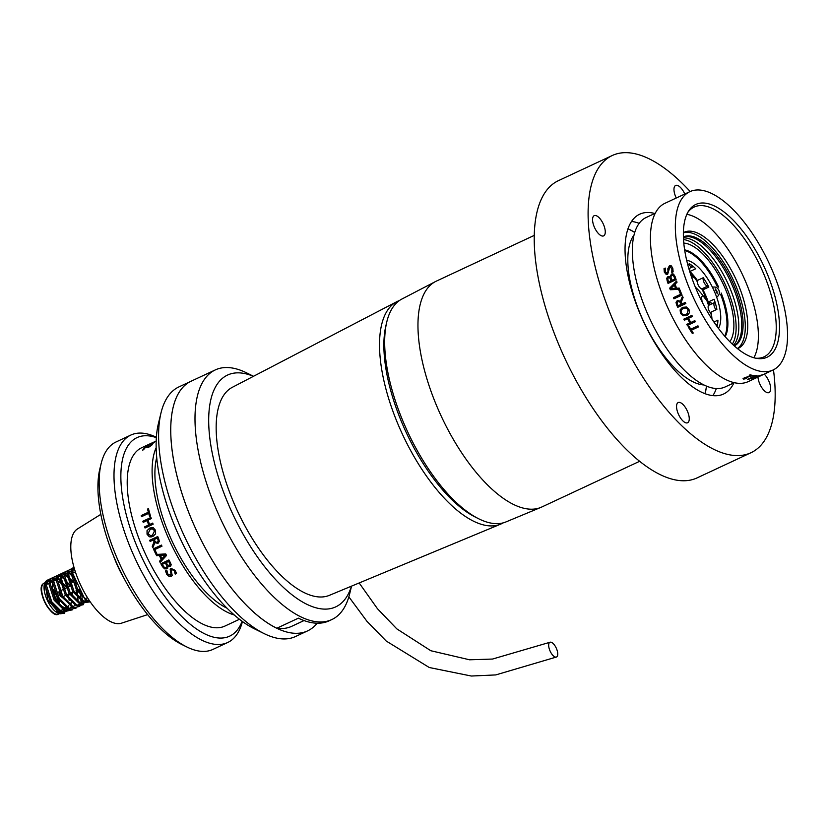 <?xml version="1.0" encoding="UTF-8"?>
<svg xmlns="http://www.w3.org/2000/svg" width="829" height="829" viewBox="0 0 829 829"><rect width="100%" height="100%" fill="white"/><g stroke="black" fill="none" stroke-linecap="round" stroke-linejoin="round"><path stroke-width="1.24" d="M678.329 402.49A11.15 4.715 65 0 0 678.184 402.552A11.15 4.715 65 0 0 678.557 414.479A11.15 4.715 65 0 0 687.469 422.821A11.15 4.715 65 0 0 687.624 422.759A11.15 4.715 65 0 0 687.251 410.842A11.15 4.715 65 0 0 678.329 402.49M594.341 215.602A11.15 4.715 65 0 0 594.196 215.675A11.15 4.715 65 0 0 594.559 227.592A11.15 4.715 65 0 0 603.481 235.944A11.15 4.715 65 0 0 603.636 235.882A11.15 4.715 65 0 0 603.263 223.954A11.15 4.715 65 0 0 594.341 215.602M684.795 194.027A11.15 4.715 65 0 0 675.759 185.416A11.15 4.715 65 0 0 675.604 185.478A11.15 4.715 65 0 0 676.267 198.017M758.048 377.019L757.965 377.05A11.15 4.715 65 0 0 762.183 388.19A11.15 4.715 65 0 0 768.887 392.635A11.15 4.715 65 0 0 769.032 392.573A11.15 4.715 65 0 0 770.11 384.677A11.15 4.715 65 0 0 764.224 374.128M253.415 376.335A127.915 54.03 65 0 0 229.218 374.356A127.915 54.03 65 0 0 230.825 509.814A127.915 54.03 65 0 0 334.035 607.584A127.915 54.03 65 0 0 351.434 586.176M351.548 586.134L349.703 593.699A137.759 58.185 -115 0 1 331.849 619.553A137.759 58.185 -115 0 1 329.983 620.33A137.759 58.185 -115 0 1 219.82 517.203A137.759 58.185 -115 0 1 215.239 369.941A137.759 58.185 -115 0 1 217.105 369.154A137.759 58.185 -115 0 1 246.534 372.843L253.519 376.283M331.849 619.553L329.154 620.817A137.759 58.185 -115 0 1 327.289 621.595A137.759 58.185 -115 0 1 298.399 618.165L276.855 628.237A127.915 54.03 65 0 0 291.715 626.309L304.036 620.558M399.412 300.554A122.765 51.854 65 0 0 399.236 300.616A122.765 51.854 65 0 0 396.728 301.725L232.255 387.35A114.796 48.486 65 0 0 237.291 510.633A114.796 48.486 65 0 0 328.657 595.626A114.796 48.486 65 0 0 329.403 595.336L500.623 524.146A122.765 51.854 65 0 0 503.255 522.84M396.728 301.725A122.765 51.854 65 0 0 402.117 433.567A122.765 51.854 65 0 0 499.825 524.456A122.765 51.854 65 0 0 500.623 524.146M534.197 235.415L436.272 281.166A124.64 52.652 65 0 0 435.422 281.591L401.93 299.02A123.013 51.958 65 0 0 386.687 322.326A123.013 51.958 65 0 0 407.764 432.044A123.013 51.958 65 0 0 478.385 518.622A123.013 51.958 65 0 0 505.244 522.208A123.013 51.958 65 0 0 506.042 521.887L540.902 507.389A124.64 52.652 65 0 0 541.783 507.006L639.698 461.266M435.422 281.591A124.64 52.652 65 0 0 440.893 415.433A124.64 52.652 65 0 0 540.093 507.711A124.64 52.652 65 0 0 540.902 507.389M690.184 191.52A163.997 69.273 65 0 0 614.424 154.608A163.997 69.273 65 0 0 612.206 155.541L558.331 180.701A163.997 69.273 65 0 0 563.782 356.024A163.997 69.273 65 0 0 694.93 478.799A163.997 69.273 65 0 0 697.148 477.867L751.022 452.707A163.997 69.273 65 0 0 773.467 369.807M612.206 155.541A163.997 69.273 65 0 0 617.657 330.864A163.997 69.273 65 0 0 748.805 453.629A163.997 69.273 65 0 0 751.022 452.707M654.775 213.488A99.221 41.906 65 0 0 640.962 213.664A99.221 41.906 65 0 0 639.625 214.234A99.221 41.906 65 0 0 642.921 320.295A99.221 41.906 65 0 0 722.266 394.573A99.221 41.906 65 0 0 723.603 394.013A99.221 41.906 65 0 0 733.903 382.863M712.867 395.599A99.221 41.906 65 0 0 716.329 388.521M639.159 223.333A99.221 41.906 65 0 0 631.511 221.447M386.687 322.326L385.837 325.994A119.656 50.548 65 0 0 406.334 432.717A119.656 50.548 65 0 0 475.027 516.933L478.385 518.622M317.155 623.211A137.759 58.185 -115 0 1 307.611 630.879A137.759 58.185 -115 0 1 194.597 526.353A137.759 58.185 -115 0 1 191.002 381.257A137.759 58.185 65 0 0 184.287 500.478A137.759 58.185 65 0 0 276.855 628.237M705.717 390.956A103.314 43.647 65 0 0 706.432 386.065M634.693 232.503A103.314 43.647 65 0 0 630.486 229.902M307.611 630.879L295.487 636.537A137.759 58.185 -115 0 1 264.202 633.636A137.759 58.185 -115 0 1 182.473 532.021A137.759 58.185 -115 0 1 161.033 412.78A137.759 58.185 -115 0 1 178.877 386.925L215.239 369.941M264.202 633.636L254.192 628.703A127.915 54.03 -115 0 1 178.297 534.342A127.915 54.03 -115 0 1 158.391 423.629L161.033 412.78M156.339 437.639A109.552 46.279 65 0 0 138.433 437.028A109.552 46.279 65 0 0 139.811 553.026A109.552 46.279 65 0 0 228.193 636.765A109.552 46.279 65 0 0 242.13 621.284M242.431 621.501A114.464 48.351 -115 0 1 227.716 642.496A114.464 48.351 -115 0 1 226.172 643.138A114.464 48.351 -115 0 1 134.63 557.451A114.464 48.351 -115 0 1 130.827 435.07A114.464 48.351 -115 0 1 132.371 434.427A114.464 48.351 -115 0 1 156.37 437.266M130.827 435.07L116.008 441.992A114.464 48.351 65 0 0 101.179 463.484A114.464 48.351 65 0 0 120.651 566.166A114.464 48.351 65 0 0 186.908 647.003A114.464 48.351 65 0 0 211.364 650.06A114.464 48.351 65 0 0 212.908 649.418L227.716 642.496M186.908 647.003L181.903 644.537A109.552 46.279 -115 0 1 118.495 567.181A109.552 46.279 -115 0 1 99.853 468.903L101.179 463.484M239.467 619.273L224.96 626.05A98.392 41.564 -115 0 1 223.063 626.807A98.392 41.564 -115 0 1 144.64 552.29A98.392 41.564 -115 0 1 141.666 447.743L150.153 443.784M156.702 457.504A93.48 39.481 65 0 0 172.453 541.969A93.48 39.481 65 0 0 227.125 608.258M234.317 615.004A98.392 41.564 -115 0 1 170.567 542.85A98.392 41.564 -115 0 1 156.142 447.66M170.401 575.305L170.929 573.678L170.142 569.108L171.033 568.393L175.271 570.404L176.504 573.502L175.23 574.103A98.392 41.564 -115 0 1 175.178 574.02L174.349 570.829L171.831 569.492L171.313 571.274L172.245 575.502L171.261 576.342L168.992 576.331L166.733 574.29L165.52 570.974L166.836 570.352A98.392 41.564 -115 0 0 166.878 570.435L167.665 573.865L170.401 575.305L170.992 574.798M176.494 573.45L175.271 574.031A98.236 41.491 -115 0 1 175.22 573.948L174.391 570.756L171.872 569.419L171.313 569.886M164.567 568.849L162.494 566.704A98.392 41.564 -115 0 1 160.826 563.72L168.909 559.948A98.392 41.564 -115 0 0 170.287 562.425L171.22 564.798L170.225 566.352L167.904 566.041L167.717 568.207L166.878 568.86L164.567 568.849L162.536 566.653A98.236 41.491 -115 0 1 160.888 563.689M170.94 565.824L167.904 566.041M159.5 561.254L161.292 559.357A98.392 41.564 -115 0 1 159.303 555.482L156.619 555.668A98.392 41.564 -115 0 1 156.028 554.477L165.717 553.917A98.392 41.564 -115 0 0 166.525 555.471L160.121 562.425A98.392 41.564 -115 0 1 159.5 561.254L161.354 559.306A98.236 41.491 -115 0 1 159.365 555.44L156.681 555.627A98.236 41.491 -115 0 1 156.111 554.466M153.365 548.85L161.448 545.078A98.392 41.564 -115 0 0 161.966 546.207L154.805 549.554A98.392 41.564 -115 0 0 156.899 553.938L155.976 554.363A98.392 41.564 -115 0 1 153.365 548.85L161.448 545.078M158.007 543.389L154.847 542.694L152.847 547.72A98.392 41.564 -115 0 1 152.235 546.352L154.101 541.845A98.392 41.564 -115 0 1 153.303 539.959L150.132 541.441A98.392 41.564 -115 0 1 149.655 540.301L157.738 536.518A98.392 41.564 -115 0 0 158.774 539.016L159.334 541.534L157.634 543.534M152.909 536.456L149.324 536.788L147.044 534.239L147.023 530.664L149.748 528.063L153.303 527.741L155.531 530.28L155.603 533.855L152.909 536.456M144.65 526.85L148.629 524.985A98.392 41.564 -115 0 1 147.189 520.519L143.199 522.384A98.392 41.564 -115 0 1 142.847 521.244L150.93 517.472A98.392 41.564 -115 0 0 151.282 518.612L148.111 520.094A98.392 41.564 -115 0 0 149.552 524.56L152.723 523.078A98.392 41.564 -115 0 0 153.116 524.229L145.034 528A98.392 41.564 -115 0 1 144.65 526.85L148.712 524.995A98.236 41.491 -115 0 1 147.272 520.539L147.189 520.519M148.681 513.348L141.521 516.695A98.392 41.564 -115 0 1 141.21 515.565L148.37 512.218A98.392 41.564 -115 0 1 147.531 509.068L148.453 508.643A98.392 41.564 -115 0 0 150.515 516.104L149.593 516.529A98.392 41.564 -115 0 1 148.681 513.348L148.764 513.379A98.236 41.491 -115 0 0 149.666 516.498M144.64 447.774L149.168 446.686L151.189 444.769A98.392 41.564 -115 0 1 151.21 444.748L152.339 444.22L151.997 444.935L148.816 447.173L145.127 447.805A98.392 41.564 -115 0 0 143.583 449.712L142.661 450.137A98.392 41.564 -115 0 1 144.64 447.774L149.251 446.821L151.23 444.8M147.168 445.556L147.987 445.173A98.392 41.564 -115 0 0 147.303 445.691L152.733 443.163A98.392 41.564 -115 0 1 153.406 442.634L154.484 442.365A98.392 41.564 -115 0 0 154.153 442.645L146.888 446.043A98.392 41.564 -115 0 0 146.236 446.624L145.427 446.997A98.392 41.564 -115 0 1 147.168 445.556L147.375 445.639M156.298 440.987L150.225 443.753A98.392 41.564 -115 0 1 150.66 443.556M150.225 443.753L149.51 444.157L150.298 443.898M155.925 441.308L151.075 443.349M150.65 443.774L155.852 441.163M151.147 443.318L150.619 443.774M152.888 443.235A98.236 41.491 -115 0 1 153.479 442.779L153.821 442.624M145.904 446.779A98.236 41.491 -115 0 1 147.241 445.701M151.375 444.986L152.329 444.406M142.94 450.012A98.236 41.491 -115 0 1 144.712 447.919M141.583 516.664A98.236 41.491 -115 0 1 141.293 515.597L148.453 512.249A98.236 41.491 -115 0 1 147.624 509.11L148.474 508.705M143.262 522.353A98.236 41.491 -115 0 1 142.93 521.265L150.94 517.524M149.552 524.56L152.743 523.12M145.096 527.969A98.236 41.491 -115 0 1 144.723 526.861M151.199 536.985L149.396 536.777L147.116 534.239L147.106 530.664L149.831 528.073L152.267 527.513M150.774 535.679L152.484 535.192L154.681 530.715L152.287 528.84L150.204 529.327L147.966 533.824L150.774 535.679L152.412 535.192L154.608 530.715L152.287 528.84M152.235 546.352L154.163 541.834A98.236 41.491 -115 0 1 153.375 539.948L153.303 539.959M150.194 541.41A98.236 41.491 -115 0 1 149.728 540.28L157.748 536.539M158.07 543.358L154.847 542.694M152.888 547.627A98.236 41.491 -115 0 1 152.308 546.321M157.458 542.145L158.277 541.057L157.945 539.482A98.236 41.491 -115 0 1 157.365 538.083L154.225 539.534A98.392 41.564 -115 0 0 154.733 540.736L155.883 542.239L157.386 542.166L158.215 541.078L157.883 539.492A98.392 41.564 -115 0 1 157.292 538.094M156.899 553.927L156.039 554.332A98.236 41.491 -115 0 1 153.427 548.819M160.173 562.363A98.236 41.491 -115 0 1 159.551 561.212M165.334 555.057L160.401 555.409A98.392 41.564 -115 0 0 162.028 558.559L165.334 555.057L162.028 558.559M165.272 555.098L160.401 555.409M170.961 565.792L170.277 566.3M167.727 568.186L164.608 568.787M162.339 564.373A98.392 41.564 -115 0 0 163.178 565.855L164.639 567.668L166.152 567.72L167.043 566.383L166.204 567.668L167.043 566.383L166.349 564.694A98.236 41.491 -115 0 1 165.365 562.932L162.339 564.373L165.365 562.932M166.225 562.559A98.392 41.564 -115 0 0 167.033 564L168.1 565.264L169.417 565.264L170.038 564.394L169.458 565.202L170.038 564.394L169.375 562.725A98.236 41.491 -115 0 1 168.629 561.409L166.225 562.559L168.629 561.409M169.417 565.264L169.997 564.456L169.323 562.787A98.392 41.564 -115 0 1 168.577 561.461M166.349 564.694L166.297 564.746A98.392 41.564 -115 0 1 165.313 562.984M166.152 567.72L166.992 566.445L166.297 564.746M168.992 576.331L166.774 574.228L165.562 570.901M170.442 575.233L170.971 573.616L170.152 569.088M171.872 569.419L171.334 569.855M172.256 575.471L171.302 576.269L169.033 576.259M765.405 357.89A84.289 35.606 -115 0 1 757.126 358.449A84.289 35.606 -115 0 1 699.179 295.912A84.289 35.606 -115 0 1 688.402 211.343A84.289 35.606 -115 0 1 697.479 203.799A84.289 35.606 -115 0 1 765.499 269.736A84.289 35.606 -115 0 1 765.405 357.89M755.685 358.19A82.651 34.911 65 0 0 762.411 357.486A82.651 34.911 65 0 0 764.089 356.822A82.651 34.911 65 0 0 761.633 269.093A82.651 34.911 65 0 0 695.811 206.38A82.651 34.911 65 0 0 694.132 207.053A82.651 34.911 65 0 0 687.676 212.618M764.286 374.097L764.1 374.18A98.392 41.564 65 0 1 763.789 374.335A98.392 41.564 65 0 1 763.333 374.542L757.913 377.071A98.392 41.564 65 0 0 758.359 376.874L763.789 374.335M757.074 377.288L755.913 377.827M773.084 369.993A98.392 41.564 65 0 0 770.162 265.56A98.392 41.564 65 0 0 691.8 190.908A98.392 41.564 65 0 0 689.801 191.696A98.392 41.564 65 0 0 692.723 296.129A98.392 41.564 65 0 0 771.084 370.781A98.392 41.564 65 0 0 773.084 369.993L764.607 373.952A98.392 41.564 65 0 1 762.877 374.656L762.058 375.04A98.392 41.564 65 0 0 762.856 374.739L755.592 378.138A98.392 41.564 65 0 0 755.986 377.972M689.801 191.696L664.879 203.333A98.392 41.564 65 0 0 667.811 307.766A98.392 41.564 65 0 0 746.173 382.418A98.392 41.564 65 0 0 748.172 381.63L757.592 377.226M737.541 348.636A64.04 27.046 65 0 0 738.349 348.304A64.04 27.046 65 0 0 736.442 280.337A64.04 27.046 65 0 0 685.438 231.747A64.04 27.046 65 0 0 684.132 232.255A64.04 27.046 65 0 0 683.365 232.659M655.211 213.281L646.092 217.54A93.48 39.481 65 0 0 648.869 316.751A93.48 39.481 65 0 0 723.313 387.671A93.48 39.481 65 0 0 725.22 386.925L734.328 382.666M633.988 235.042A84.869 35.844 65 0 0 628.807 273.497A84.869 35.844 65 0 0 671.21 364.273L670.029 362.978A82.03 34.652 -115 0 1 652.506 338.957M636.216 304.088A82.03 34.652 -115 0 1 629.045 275.238L628.807 273.497M671.345 265.912L672.806 268.213L673.138 271.829L671.822 272.451A98.392 41.564 65 0 1 671.801 272.358L671.884 268.637L669.842 266.969L667.625 274.409L666.298 274.554L664.298 272.099L664.019 268.679L665.293 268.088A98.392 41.564 65 0 0 665.314 268.171L665.221 271.674L667.148 273.207L668.019 271.311L667.791 268.803L669.366 265.808L670.993 265.726M670.682 266.907L669.842 266.969M666.475 273.29L667.231 273.228L668.101 271.332L667.884 268.834L669.449 265.84L671.428 265.943M673.562 274.119L675.055 276.461A98.392 41.564 65 0 0 676.112 279.642L668.039 283.414A98.392 41.564 65 0 1 667.148 280.772L666.734 278.233L667.925 276.606L669.977 277.01L671.469 274.047L672.93 273.85M677.397 288.181L679.189 288.077A98.392 41.564 65 0 0 679.666 289.3L670.309 289.746A98.392 41.564 65 0 1 669.697 288.129L676.588 281.021A98.392 41.564 65 0 0 677.024 282.243L675.096 284.192A98.392 41.564 65 0 0 676.588 288.233L677.324 288.181M680.609 294.316A98.392 41.564 65 0 1 678.785 289.849L679.707 289.414A98.392 41.564 65 0 0 682.018 295.031L673.936 298.803A98.392 41.564 65 0 1 673.449 297.663L680.609 294.316L673.521 297.642A98.236 41.491 65 0 0 673.998 298.772M677.759 307.321A98.392 41.564 65 0 1 676.609 304.854L676.008 302.357L677.334 300.512L680.505 301.196L682.505 296.171A98.392 41.564 65 0 0 683.096 297.549L681.272 302.036A98.392 41.564 65 0 0 682.143 303.901L685.314 302.419A98.392 41.564 65 0 0 685.842 303.549L677.759 307.321L685.842 303.538M676.609 304.854L676.081 302.336L677.718 300.357M682.713 307.341L686.391 306.989L688.982 309.424L689.386 312.875L686.837 315.414L683.117 315.797L680.495 313.393L680.122 309.911L682.184 307.611M687.365 325.455A98.392 41.564 65 0 1 686.744 324.398L689.915 322.916A98.392 41.564 65 0 1 687.552 318.75L684.381 320.232A98.392 41.564 65 0 1 683.79 319.155L691.863 315.383A98.392 41.564 65 0 0 692.464 316.46L688.474 318.326A98.392 41.564 65 0 0 690.837 322.491L694.826 320.626A98.392 41.564 65 0 0 695.438 321.683L687.365 325.455L695.427 321.642M692.319 333.455A98.392 41.564 65 0 1 688.111 326.709L689.034 326.284A98.392 41.564 65 0 0 690.795 329.175L697.956 325.838A98.392 41.564 65 0 0 698.598 326.854L691.438 330.201A98.392 41.564 65 0 0 693.241 333.03L692.319 333.455L693.21 332.989M746.1 378.635L743.634 379.102L744.255 377.703L751.82 375.806A98.392 41.564 65 0 1 749.198 375.268L750.11 374.832A98.392 41.564 65 0 0 753.406 375.464L744.97 377.848L744.577 378.677L746.608 378.552A98.392 41.564 65 0 0 746.639 378.563L743.033 378.78M753.115 375.433L744.919 377.703L744.577 378.677M756.193 376.055A98.392 41.564 65 0 1 755.281 376.055L749.862 378.584A98.392 41.564 65 0 0 750.773 378.584L747.913 379.444A98.392 41.564 65 0 1 747.447 379.423L754.711 376.034A98.392 41.564 65 0 1 753.768 375.972L754.587 375.599A98.392 41.564 65 0 0 757.012 375.672L756.618 375.672M753.634 378.791A98.392 41.564 65 0 1 752.618 379.029L751.675 378.998L754.152 377.496L760.69 375.257A98.392 41.564 65 0 0 761.716 375.009L753.737 378.552M753.571 378.635A98.236 41.491 65 0 1 752.556 378.874L751.675 378.998M753.851 357.745A82.651 34.911 65 0 0 742.877 275.508A82.651 34.911 65 0 0 686.847 214.307M671.21 364.273A84.869 35.844 65 0 0 704.028 384.977M760.898 375.216L760.245 375.516M752.556 378.874L751.613 378.843M754.68 377.299L752.753 378.438L753.52 378.604A98.392 41.564 65 0 0 754.038 378.49L760.214 375.423A98.236 41.491 65 0 1 759.696 375.537L754.68 377.299L752.815 378.584L753.52 378.604M759.696 375.537L759.758 375.692A98.392 41.564 65 0 0 760.276 375.568M757.913 376.003L754.742 377.444M759.758 375.692L757.975 376.159M755.281 376.055L755.229 375.9A98.236 41.491 65 0 0 756.141 375.9M755.229 375.9L749.862 378.584M750.38 378.594L747.913 379.444M754.711 376.034L754.649 375.889A98.236 41.491 65 0 1 754.048 375.848M744.919 377.703L744.525 378.521L744.919 377.703M743.592 378.957L743.022 378.698M751.82 375.806L751.768 375.651A98.236 41.491 65 0 1 749.385 375.174M698.567 326.823L691.438 330.201M688.174 326.678A98.236 41.491 65 0 0 692.36 333.382M692.453 316.44L688.474 318.326M686.806 324.367A98.236 41.491 65 0 0 687.407 325.393M689.915 322.916L689.966 322.854A98.236 41.491 65 0 1 687.604 318.699L684.381 320.232M683.852 319.124A98.236 41.491 65 0 0 684.433 320.181M688.298 314.481L686.889 315.372L683.169 315.756L680.547 313.352L680.174 309.88L682.775 307.3M683.376 308.533L683.314 308.564C681.324 309.404 680.692 310.865 681.407 312.958C682.681 314.792 684.277 315.207 686.194 314.212L687.365 313.486L688.06 309.849C686.806 308.005 685.231 307.58 683.314 308.564L683.376 308.533C685.282 307.549 686.868 307.973 688.111 309.808L688.06 309.849M687.365 313.486L688.111 309.808M676.671 304.834A98.236 41.491 65 0 0 677.821 307.29M680.505 301.196L682.568 296.15M679.542 301.632L677.956 301.725L677.138 302.813L677.511 304.378A98.392 41.564 65 0 0 678.153 305.766L681.283 304.295A98.236 41.491 65 0 1 680.733 303.113L679.542 301.632L678.018 301.704M680.733 303.113L680.671 303.145A98.392 41.564 65 0 0 681.22 304.326M680.671 303.145L679.479 301.652M678.785 289.849L678.858 289.839A98.236 41.491 65 0 0 680.682 294.305M678.858 289.839L679.718 289.435M679.666 289.3L673.024 289.622M669.697 288.129L669.78 288.129A98.236 41.491 65 0 0 670.381 289.746M669.78 288.129L676.671 281.031M670.848 288.544L674.381 285A98.236 41.491 65 0 0 675.604 288.285L670.848 288.544L675.604 288.285M674.309 285A98.392 41.564 65 0 0 675.531 288.285M667.148 280.772L667.231 280.793A98.236 41.491 65 0 0 668.101 283.383M667.231 280.793L666.806 278.254L669.003 276.471M669.936 277.031L671.552 274.057L673.645 274.14M673.345 275.404L671.894 275.28L670.889 276.617L671.221 278.43A98.392 41.564 65 0 0 671.842 280.306L674.889 278.938A98.236 41.491 65 0 1 674.36 277.352L673.345 275.404M671.842 280.306L674.889 278.938M669.739 277.839L668.454 277.798L667.78 278.637L668.101 280.42A98.392 41.564 65 0 0 668.568 281.839L671.003 280.751A98.236 41.491 65 0 1 670.495 279.218L669.739 277.839M668.568 281.839L671.003 280.751M670.495 279.218L670.412 279.207A98.392 41.564 65 0 0 670.92 280.741M670.412 279.207L669.656 277.829L668.454 277.798M674.36 277.352L674.278 277.342A98.392 41.564 65 0 0 674.806 278.927M674.278 277.342L673.272 275.383L671.894 275.28M671.873 272.378L671.967 268.669L669.925 267M666.34 274.565L664.381 272.119L664.102 268.71L665.304 268.15M666.516 273.301L667.231 273.228M683.355 232.856A63.957 27.015 -115 0 1 683.531 232.804A63.957 27.015 -115 0 1 733.385 280.171A63.957 27.015 -115 0 1 737.385 348.512M683.386 237.021A60.144 25.409 -115 0 1 683.676 236.939A60.144 25.409 -115 0 1 694.391 238.244A60.144 25.409 -115 0 1 730.473 281.3A60.144 25.409 -115 0 1 740.338 336.595A60.144 25.409 -115 0 1 734.214 345.817M683.386 236.907A60.144 25.409 -115 0 1 685.034 236.296A60.144 25.409 -115 0 1 732.701 282.554A60.144 25.409 -115 0 1 734.297 345.89M683.417 237.892A60.144 25.409 -115 0 1 727.541 282.668A60.144 25.409 -115 0 1 733.572 345.237M717.344 293.808L715.168 288.761M684.733 250.513A50.02 21.129 -115 0 1 685.997 250.897A50.02 21.129 -115 0 1 717.272 286.647M684.63 249.861A50.02 21.129 -115 0 1 686.909 250.462A50.02 21.129 -115 0 1 718.639 287.176M683.78 243.084A55.761 23.554 -115 0 1 688.205 243.985A55.761 23.554 -115 0 1 725.261 288.699A55.761 23.554 -115 0 1 729.81 341.631M686.661 260.265A39.108 16.518 -115 0 1 688.712 260.783A39.108 16.518 -115 0 1 714.266 291.134A39.108 16.518 -115 0 1 718.484 328.398M683.5 239.54A59.698 25.212 -115 0 1 687.231 240.42A59.698 25.212 -115 0 1 726.473 287.3A59.698 25.212 -115 0 1 732.349 344.108M704.505 287.57L702.982 289.787A39.108 16.518 -115 0 1 708.256 301.994L712.629 303.476M689.583 268.285L689.894 271.487A39.108 16.518 -115 0 1 697.376 280.461L703.23 277.725A4.922 2.083 65 0 0 705.241 284.399A4.922 2.083 65 0 0 707.976 285.953A4.922 2.083 65 0 0 708.184 285.808M717.033 326.439A39.108 16.518 65 0 0 717.924 320.139L713.924 322.015M708.256 301.994L714.111 299.259A39.108 16.518 65 0 1 716.888 309.372L711.023 312.108A39.108 16.518 -115 0 1 711.976 319.072M703.23 277.725A39.108 16.518 65 0 1 708.847 287.052L702.982 289.787M687.728 264.586L689.448 263.777A39.108 16.518 65 0 1 695.749 268.751L689.894 271.487M721.157 293.02A50.02 21.129 -115 0 1 725.157 336.626M720.629 294.419A50.02 21.129 -115 0 1 724.722 336.128M689.759 271.643A61.988 26.186 -115 0 1 697.303 281.715M701.676 288.73A61.988 26.186 -115 0 1 707.406 299.652M710.277 304.575L708.536 302.088A61.988 26.186 -115 0 1 709.728 304.834M688.795 264.088A4.922 2.083 65 0 0 691.396 266.917A4.922 2.083 65 0 0 692.412 266.969A4.922 2.083 65 0 0 692.982 266.275M701.862 288.741A61.988 26.186 -115 0 1 708.546 305.466M710.826 313.248A61.988 26.186 -115 0 1 711.862 317.642M697.458 280.43A4.922 2.083 65 0 0 699.448 287.103A4.922 2.083 65 0 0 702.184 288.658L707.976 285.953M691.179 276.005A5.502 2.321 -115 0 1 691.562 275.684A5.502 2.321 -115 0 1 693.003 275.902L694.754 276.927M708.722 302.15A61.988 26.186 -115 0 1 709.427 304.979M711.064 313.486A61.988 26.186 -115 0 1 711.665 318.595M715.147 302.461A4.922 2.083 65 0 0 714.629 302.544A4.922 2.083 65 0 0 714.577 307.29A4.922 2.083 65 0 0 715.976 309.797M714.629 302.544L708.836 305.248A4.922 2.083 65 0 0 708.785 310.005A4.922 2.083 65 0 0 711.323 313.694M702.09 301.88A41.16 17.388 65 0 0 701.717 299.01A5.502 2.321 -115 0 1 702.443 296.046A5.502 2.321 -115 0 1 705.821 298.212L708.028 301.362M717.427 324.833A4.922 2.083 65 0 0 716.567 324.833A4.922 2.083 65 0 0 716.152 325.217M694.816 277.01A10.414 4.394 -115 0 1 694.64 277.104A10.414 4.394 -115 0 1 691.966 276.71A41.16 17.388 65 0 0 691.282 276.337M707.883 300.948A10.414 4.394 -115 0 1 704.163 297.269A41.16 17.388 65 0 0 695.313 287.072M713.095 287.176A5.243 4.746 74.4 0 1 716.619 297.02M717.054 293.352A3.606 3.264 -105.6 0 0 715.292 289.29M550 650.838A8.072 3.409 65.8 0 0 556.518 657.003A8.072 3.409 65.8 0 0 556.414 648.454A8.072 3.409 65.8 0 0 549.896 642.288A8.072 3.409 65.8 0 0 550 650.838M44.517 589.595A17.046 7.202 -115 0 1 46.03 582.445A17.046 7.202 -115 0 1 46.942 581.792A17.046 7.202 -115 0 1 51.087 582.29M63.45 609.937A17.046 7.202 -115 0 1 62.289 612.02A17.046 7.202 -115 0 1 61.367 612.672A17.046 7.202 -115 0 1 56.248 611.574M62.33 596.932A3.233 1.368 -115 0 1 62.154 597.056A3.233 1.368 -115 0 1 59.657 594.932A3.233 1.368 -115 0 1 59.242 591.336A3.233 1.368 -115 0 1 59.419 591.212A3.233 1.368 -115 0 1 59.626 591.16M68.859 605.253A14.839 6.269 -115 0 1 67.864 607.004A14.839 6.269 -115 0 1 67.066 607.574A14.839 6.269 -115 0 1 55.605 597.813A14.839 6.269 -115 0 1 53.709 581.264A14.839 6.269 -115 0 1 54.507 580.694A14.839 6.269 -115 0 1 64.963 588.621M64.703 613.222L59.947 613.833L47.999 600.351L44.828 582.994L45.927 581.191L49.844 580.652L52.02 581.854M62.631 612.641A17.751 7.502 -115 0 1 59.139 613.501M59.947 613.833L58.413 613.273A17.751 7.502 -115 0 1 47.367 600.403A17.751 7.502 -115 0 1 44.579 583.668A17.751 7.502 -115 0 1 45.688 581.823M73.75 566.539L72.579 568.404L72.04 571.989L77.698 589.574L84.206 597.75M73.615 567.72L68.869 570.134L68.32 573.72L73.988 591.305L85.149 602.465L90.257 601.875L84.745 598.901L72.6 573.15L73.802 566.704M72.113 570.559L70.144 569.533L65.159 571.875L64.61 575.45L70.278 593.036L81.429 604.206L88.226 601.004M72.434 576.114L66.434 571.264L61.45 573.606L60.9 577.191L66.569 594.776L77.719 605.937L83.501 604.642M84.879 601.471L85.18 599.139M79.802 588.818L79.957 590.507L78.672 589.346M71.066 585.771L69.367 578.652L62.766 573.015L57.729 575.336L57.191 578.922L62.849 596.507L74.009 607.667L79.791 606.372M81.169 603.201L79.957 590.507M69.367 578.652L72.952 582.445M76.092 590.549L77.19 595.968M67.356 587.502L65.657 580.383L59.056 574.746L54.02 577.077L53.481 580.652L59.139 598.237L70.299 609.398L76.081 608.103M77.781 602.061L77.522 597.896M65.657 580.383L70.424 586.072M72.372 592.279L72.537 593.978L71.242 592.808M62.248 584.725L61.947 582.124L55.305 576.466L50.31 578.808L49.771 582.393L55.429 599.978L66.589 611.139L72.372 609.843M61.947 582.124L66.714 587.802M68.662 594.02L68.828 595.709L67.812 594.818M55.149 580.487L51.585 578.207L46.6 580.538L46.051 584.124L51.719 601.709L62.88 612.869L69.667 609.678M52.113 581.813L50.217 580.797L45.761 582.86L45.284 586.113L50.455 601.978L60.558 612.02L65.864 610.838M65.978 610.683L67.076 608.165M56.382 580.497L53.926 579.056L49.481 581.119L48.994 584.383L54.165 600.237L64.279 610.289L69.574 609.108M69.688 608.942L70.506 607.356M70.89 605.937L71.128 602.341M69.657 594.352L69.439 593.657M66.911 587.709L57.657 577.326L53.191 579.388L52.704 582.652L57.875 598.507L67.988 608.559L73.284 607.367M73.408 607.211L74.216 605.626M73.366 592.621L73.149 591.927M70.62 585.979L61.367 575.595L56.9 577.658L56.413 580.911L61.595 596.776L72.797 607.129M78.309 602.465L77.087 590.89M72.486 581.056L65.066 573.855L60.61 575.927L60.123 579.181L65.304 595.035L75.408 605.087L77.719 605.937M76.506 605.398L80.693 603.926M80.827 603.74L82.216 599.388L81.625 592.279M72.175 574.373L68.776 572.124L64.32 574.186L63.833 577.45L69.014 593.305L79.118 603.357L81.429 604.206M80.226 603.667L84.403 602.196M84.537 602.009L85.656 599.388M70.185 569.544L72.506 570.393L68.03 572.456L67.553 575.709L72.724 591.574L82.827 601.616L87.967 600.631M73.439 568.621L71.75 570.725L71.263 573.979L76.434 589.844L86.548 599.885M67.698 594.466A14.839 6.269 -115 0 1 69.128 600.331M75.366 571.855L72.6 573.15M87.47 597.636L84.745 598.901M123.935 578.145A57.398 24.248 -115 0 1 113.573 555.958M147.645 614.621L121.469 623.18A52.072 21.989 -115 0 1 115.811 623.439A52.072 21.989 -115 0 1 78.04 579.129A52.072 21.989 -115 0 1 77.46 528.954L100.817 514.363M57.895 612.496A15.482 6.539 65 0 0 58.206 612.227A15.482 6.539 65 0 0 58.786 611.439M59.232 603.429A15.482 6.539 65 0 0 52.662 589.367M46.227 584.559A15.482 6.539 65 0 0 44.849 584.569M44.652 585.336A14.839 6.269 -115 0 1 45.067 585.098L54.507 580.694M52.569 588.859A14.839 6.269 -115 0 1 59.564 603.813M59.802 612.963A17.046 7.202 65 0 0 60.838 610.486M48.279 583.606A17.046 7.202 65 0 0 45.709 582.808M44.134 583.098A17.046 7.202 65 0 0 43.212 583.751A17.046 7.202 65 0 0 45.398 602.776A17.046 7.202 65 0 0 58.558 613.988C51.605 619.667 35.606 589.139 43.067 583.854L44.932 582.725M45.201 583.647A16.404 6.922 -115 0 1 47.212 584.103M59.771 610.983A16.404 6.922 -115 0 1 58.828 612.818M67.066 607.574L57.626 611.989A14.839 6.269 -115 0 1 57.18 612.144M54.351 613.45A16.404 6.922 -115 0 1 44.538 601.719A16.404 6.922 -115 0 1 41.844 586.663M692.412 266.969L688.858 268.627M348.854 596.849L366.905 621.253L386.169 641.004L429.277 667.521L471.318 676.029L495.752 674.92L556.518 657.003M359.164 582.963L377.433 608.683L396.811 628.869L430.821 650.734L469.566 659.791L492.509 659.055L549.896 642.288M59.128 603.294L56.61 595.896L52.693 589.533M46.942 581.792L45.046 582.673M79.957 588.745L76.693 590.269M66.672 594.953L62.154 597.056M44.579 583.668L44.828 582.994M66.475 571.285L68.786 572.134M62.766 573.015L65.076 573.865M59.056 574.746L61.367 575.595M55.346 576.487L57.657 577.326M51.636 578.217L53.947 579.067M66.133 610.942L66.797 609.097M46.6 580.538L45.761 582.86M62.88 612.869L60.558 612.02M50.31 578.808L49.481 581.119M66.589 611.139L64.279 610.289M54.02 577.077L53.191 579.388M70.299 609.398L67.988 608.559M57.729 575.336L56.9 577.658M74.009 607.667L71.698 606.818M61.45 573.606L60.61 575.927M65.159 571.875L64.32 574.186M68.869 570.134L68.03 572.456M85.149 602.465L82.827 601.616M72.579 568.404L71.75 570.725M77.201 582.901L74.879 583.989M71.17 585.72L59.419 591.212M61.367 612.672L59.47 613.564M59.346 613.615L58.558 613.988M705.002 393.64L706.609 386.148M634.745 232.317L627.967 228.731"/></g></svg>
